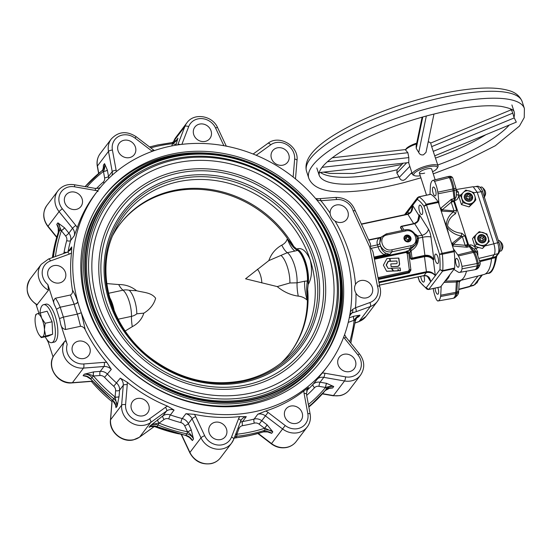 <?xml version="1.0" encoding="UTF-8"?>
<svg xmlns="http://www.w3.org/2000/svg" width="552" height="552" viewBox="0 0 552 552"><rect width="100%" height="100%" fill="white"/><g stroke="black" fill="none" stroke-linecap="round" stroke-linejoin="round"><path stroke-width="0.83" d="M46.092 304.131A19.423 6.679 -102.1 0 1 54.738 314.84A19.423 6.679 -102.1 0 1 57.594 336.023A19.423 6.679 -102.1 0 1 54.227 342.116A19.423 6.679 -102.1 0 0 57.815 330.255A19.423 6.679 -102.1 0 0 46.092 304.131L43.615 304.663A19.423 6.679 -102.1 0 0 40.054 312.729M45.202 336.761A19.423 6.679 -102.1 0 0 51.75 342.647A19.423 6.679 -102.1 0 0 55.338 330.786A19.423 6.679 -102.1 0 0 43.615 304.663M39.254 335.016L41.269 337.603L48.224 336.12L52.626 334.243L52.088 321.781L47.141 311.197L37.012 313.826L35.783 314.557L35.3 316.924A11.868 4.085 -102.1 0 0 35.08 320.995A11.868 4.085 -102.1 0 0 37.819 332.518A11.868 4.085 -102.1 0 0 39.144 334.864A11.868 4.085 -102.1 0 0 42.497 336.879L52.626 334.243M41.269 337.603L42.497 336.879A11.868 4.085 -102.1 0 0 44.436 329.71L45.14 323.272L52.088 321.781M45.678 335.733L44.436 329.71A11.868 4.085 -102.1 0 0 41.69 318.187L40.192 312.68M45.14 323.272L41.69 318.187A11.868 4.085 -102.1 0 0 37.012 313.826A11.868 4.085 -102.1 0 0 35.3 316.924M91.37 381.397A144.589 130.175 37.2 0 0 111.973 401.594M154.332 426.475A144.589 130.175 37.2 0 0 178.717 433.844M103.258 168.629L103.431 165.124L103.396 168.174M96.496 188.494A147.826 133.094 -142.8 0 1 103.183 182.119A5.396 4.858 37.2 0 0 104.597 177.82L103.438 171.41C104.714 169.036 105.087 166.442 104.563 163.627L107.336 170.009L108.523 176.461A8.632 7.769 -142.8 0 1 108.634 178.524M86.899 186.935A155.919 140.38 37.2 0 1 103.424 171.451A3.236 1 169.5 0 0 107.35 170.092M171.72 145.949L172.638 143.623C175.087 142.375 176.861 140.546 177.951 138.138L175.867 145.204M150.737 147.846A155.919 140.38 37.2 0 1 158.534 145.949A155.919 140.38 37.2 0 1 172.603 143.651A3.236 1.366 -159 0 0 176.392 143.837M266.457 431.422L271.681 433.341L266.409 431.526M265.602 428.504L264.546 428.304L267.168 424.867L272.812 431.843L265.602 428.504M235.87 433.706A3.236 1.366 21 0 0 236.842 434.238A155.919 140.38 37.2 0 0 264.546 428.304L259.13 424.171A5.396 4.858 37.2 0 0 254.575 423.08A5.396 4.858 37.2 0 0 254.362 423.129A147.826 133.094 -142.8 0 1 242.576 425.654A5.396 4.858 37.2 0 0 242.362 425.695A5.396 4.858 37.2 0 0 239.057 428.462L236.842 434.238L235.214 435.411M328.578 388.277L332.614 388.001L333.746 386.51A8.632 7.769 37.2 0 0 330.531 386.559A8.632 7.769 37.2 0 0 326.398 389.022A1.621 0.704 -140.3 0 0 325.583 387.449L325.542 387.469A3.236 0.697 99.9 0 1 326.639 383.357L333.746 386.51L330.662 386.186L325.583 387.449A3.236 0.738 100.2 0 1 326.722 383.371M330.006 388.028L325.252 390.526A1.621 0.704 -140.3 0 0 325.259 390.519L326.398 389.022A157.541 141.836 -142.8 0 1 308.74 406.541M325.252 390.526L308.837 407.031A157.541 141.836 37.2 0 0 325.259 390.519A8.632 7.769 -142.8 0 1 332.614 388.001L328.157 388.47M151.193 426.289L149.061 427.296L150.344 426.592L156.844 426.648L185.665 435.452L190.281 437.888L192.386 440.537L188.722 436.687M191.22 429.732L193.524 439.04C192.151 435.983 190.164 433.582 187.556 431.83L187.514 431.802A3.236 0.711 154.9 0 0 191.185 429.656L191.22 429.732A3.236 0.676 155.1 0 1 187.556 431.83L186.955 433.858A157.541 141.836 -142.8 0 1 158.113 425.04L156.982 426.537A157.541 141.836 37.2 0 0 185.817 435.356A8.632 7.769 -142.8 0 1 192.386 440.537L193.524 439.04A8.632 7.769 37.2 0 0 186.955 433.858L185.665 435.452M150.344 426.592L153.242 425.875M157.886 419.479A3.236 1.359 54.2 0 0 159.059 423.101A155.919 140.38 37.2 0 0 187.514 431.802L184.692 425.785A5.396 4.858 37.2 0 0 180.863 422.611A147.826 133.094 -142.8 0 1 168.753 418.906A5.396 4.858 37.2 0 0 165.841 418.706A5.396 4.858 37.2 0 0 164.068 419.479L159.059 423.101L153.159 424.184L150.199 425.799L162.902 415.856A8.632 7.769 -142.8 0 1 165.731 414.614A8.632 7.769 -142.8 0 1 170.389 414.938A144.589 130.175 37.2 0 0 182.236 418.561A8.632 7.769 -142.8 0 1 188.363 423.639L191.185 429.656M87.685 376.761L83.117 375.698L86.14 376.147L90.694 379.107L112.546 400.359L115.72 405.272L115.982 407.666L115.32 404.057M119.053 396.522L117.121 406.168L115.099 397.019A3.236 1.221 -175.3 0 0 119.059 396.439L119.053 396.522A3.236 1.187 -175.1 0 1 115.12 397.067L113.774 398.73A157.541 141.836 -142.8 0 1 91.901 377.458L90.763 378.955A157.541 141.836 37.2 0 0 112.642 400.228A8.632 7.769 -142.8 0 1 115.982 407.666L117.121 406.168A8.632 7.769 37.2 0 0 113.774 398.73L112.546 400.359M93.799 371.875A3.236 0.987 85.5 0 0 93.509 376.022A155.919 140.38 37.2 0 0 115.099 397.019L115.616 390.733A5.396 4.858 37.2 0 0 113.746 386.276A147.826 133.094 -142.8 0 1 104.563 377.34A5.396 4.858 37.2 0 0 99.974 375.519L93.46 376.002C90.652 374.539 87.582 373.939 84.249 374.201L93.723 371.882L100.271 371.372A8.632 7.769 -142.8 0 1 107.605 374.277A144.589 130.175 37.2 0 0 116.596 383.019A8.632 7.769 -142.8 0 1 119.584 390.154L119.059 396.439M99.974 375.519A3.236 0.987 85.5 0 1 100.271 371.372L103.955 366.507L83.469 368.101A18.34 16.512 -142.8 0 1 65.888 359.462A18.34 16.512 -142.8 0 1 64.888 341.026L53.827 355.626A18.34 16.512 37.2 0 0 54.82 374.056A18.34 16.512 37.2 0 0 72.402 382.695L92.467 381.135M64.888 341.026C65.695 340.839 66.461 341.971 67.199 344.407A15.104 13.6 37.2 0 0 83.766 363.954A3.236 0.987 85.5 0 1 83.469 368.101L72.402 382.695A3.236 0.987 85.5 0 1 72.098 382.895L92.584 381.301A3.236 0.987 85.5 0 1 92.584 381.301L92.584 381.301M36.059 304.373L38.881 313.122M47.596 340.425A26.434 9.094 -102.1 0 0 47.865 340.929L53.054 356.999M60.63 324.086A26.434 9.094 -102.1 0 0 59.478 318.587L63.39 317.103A29.677 10.205 77.9 0 1 65.557 329.503C62.921 328.923 61.279 327.122 60.63 324.086L67.199 344.407M47.872 284.577L48.472 290.207A18.34 16.512 -142.8 0 1 41.283 264.311L48.535 259.005A3.236 1.214 70.1 0 1 50.487 260.93A15.104 13.6 37.2 0 0 47.872 284.577L54.434 304.897C53.171 301.985 53.509 299.757 55.455 298.211A29.677 10.205 77.9 0 1 60.196 307.209L63.39 317.103L77.356 314.116A147.826 133.094 -142.8 0 1 74.161 304.221L60.196 307.209L56.463 309.251A26.434 9.094 -102.1 0 0 54.434 304.897M48.472 290.207L36.915 304.883C26.793 297.659 24.564 289 30.215 278.905A18.34 16.512 37.2 0 0 37.405 304.801M58.65 229.128L56.766 224.333L58.691 228.797M63.57 253.561A5.396 4.858 37.2 0 0 64.108 252.085A147.826 133.094 -142.8 0 1 66.709 240.631A5.396 4.858 37.2 0 0 65.64 236.001L61.389 230.736L57.905 222.835L64.57 227.824L68.876 233.158A8.632 7.769 -142.8 0 1 70.58 240.568A144.589 130.175 37.2 0 0 68.041 251.774A8.632 7.769 -142.8 0 1 68.013 251.912M55.421 256.514A155.919 140.38 37.2 0 1 61.389 230.736A3.236 0.373 141.1 0 0 64.618 227.893M65.64 236.001A3.236 0.373 141.1 0 0 68.876 233.158L72.56 228.293A3.236 0.373 -38.9 0 1 75.796 225.444A11.868 10.688 -142.8 0 1 77.245 227.693A144.589 130.175 -142.8 0 1 94.896 194.47L97.028 191.668A144.589 130.175 37.2 0 0 77.866 302.096L75.934 303.703A3.236 1.414 160.4 0 0 77.866 302.096C76.004 296.852 74.189 292.815 72.422 290A144.589 130.175 -142.8 0 1 71.505 252.988A11.868 10.688 -142.8 0 1 69.29 254.113L50.487 260.93M77.245 227.693L74.272 235.697L70.58 240.568A3.236 1.325 -164.5 0 1 66.709 240.631M64.108 252.085A3.236 1.283 -169.9 0 0 68.041 251.774L71.725 246.91L71.505 252.988M79.122 313.564L81.303 312.749L85.298 329.861C84.318 327.702 82.738 326.515 80.551 326.294L77.377 314.116L81.303 312.749A144.589 130.175 37.2 0 0 255.072 411.633A144.589 130.175 37.2 0 0 327.453 366.39A144.589 130.175 37.2 0 0 323.976 209.187A144.589 130.175 37.2 0 0 169.409 146.418A144.589 130.175 37.2 0 0 97.028 191.668M254.362 423.129A3.236 1.152 75.4 0 1 254.127 419.071L257.818 414.2L265.753 411.019A11.868 10.688 -142.8 0 1 268.058 412.427L285.212 425.53A15.104 13.6 37.2 0 0 297.949 428.587A15.104 13.6 37.2 0 0 307.816 413.614L304.09 393.431A11.868 10.688 -142.8 0 1 303.917 390.892A144.589 130.175 -142.8 0 1 265.753 411.019M303.917 390.892L308.575 387.442L306.94 389.602M308.375 404.547A155.919 140.38 37.2 0 0 325.542 387.469L318.987 386.317A5.396 4.858 37.2 0 0 316.979 386.352A5.396 4.858 37.2 0 0 314.564 387.697A3.236 1.401 43.1 0 1 313.012 384.413L322.258 373.069A11.868 10.688 -142.8 0 1 324.873 373.235L345.628 376.864A15.104 13.6 37.2 0 0 351.258 376.781A15.104 13.6 37.2 0 0 357.903 354.895L344.434 338.217A11.868 10.688 -142.8 0 1 343.661 337.162M327.453 366.39L325.328 369.198A144.589 130.175 -142.8 0 1 322.258 373.069M83.766 363.954L104.252 362.353A11.868 10.688 -142.8 0 1 106.86 362.443A144.589 130.175 -142.8 0 1 85.298 329.861M106.86 362.443L111.297 369.412L104.563 377.34M113.746 386.276L120.281 378.154L127.146 382.17A11.868 10.688 -142.8 0 1 127.236 384.709L125.587 404.623A15.104 13.6 37.2 0 0 144.589 421.017A15.104 13.6 37.2 0 0 149.544 418.837L165.421 407.369A11.868 10.688 -142.8 0 1 167.594 406.175A144.589 130.175 -142.8 0 1 127.146 382.17M167.594 406.175L174.08 410.074L170.389 414.938A3.236 0.476 109.3 0 0 168.753 418.906M180.863 422.611A3.236 0.586 104.7 0 1 182.236 418.561L185.92 413.696L194.332 414.345A11.868 10.688 -142.8 0 1 195.718 416.629L204.668 435.694A15.104 13.6 37.2 0 0 222.304 444.774A15.104 13.6 37.2 0 0 231.55 437.018L238.567 418.74A11.868 10.688 -142.8 0 1 239.727 416.587A144.589 130.175 -142.8 0 1 194.332 414.345M239.727 416.587L246.289 416.67L242.597 421.535A144.589 130.175 37.2 0 0 248.407 420.424A144.589 130.175 37.2 0 0 254.127 419.071A8.632 7.769 -142.8 0 1 254.472 418.989A8.632 7.769 -142.8 0 1 261.752 420.734L267.168 424.867M423.867 275.662A4.858 1.67 -102.1 0 0 423.86 275.655A4.858 1.67 -102.1 0 1 423.605 282.1A4.858 1.67 -102.1 0 1 421.314 279.036A4.858 1.67 -102.1 0 1 420.734 276.324M430.512 194.38A1.621 0.559 77.9 0 1 430.657 194.283A1.621 0.559 77.9 0 1 430.836 194.318A48.555 16.698 77.9 0 1 438.067 201.694A1.621 0.559 77.9 0 1 438.405 202.432L454.013 250.76A1.621 0.559 77.9 0 1 454.213 251.691A48.555 16.698 77.9 0 1 454.641 268.03A1.621 0.559 77.9 0 1 454.489 268.596L440.627 286.874A1.621 0.559 77.9 0 1 440.489 286.971A1.621 0.559 77.9 0 1 440.317 286.943M422.087 208.159A4.858 1.67 -102.1 0 0 419.796 205.096A4.858 1.67 -102.1 0 0 419.534 211.526A4.858 1.67 -102.1 0 0 421.832 214.59A4.858 1.67 -102.1 0 0 422.087 208.159M437.908 257.142A4.858 1.67 -102.1 0 0 435.618 254.079A4.858 1.67 -102.1 0 0 435.356 260.51A4.858 1.67 -102.1 0 0 437.646 263.573A4.858 1.67 -102.1 0 0 437.908 257.142M454.013 250.76L442.124 253.306L439.53 254.32L442.324 254.23A48.555 16.698 77.9 0 1 442.752 270.577A1.621 0.559 77.9 0 1 442.594 271.142L428.738 289.42A1.621 0.559 77.9 0 1 428.6 289.517L440.489 286.971M438.067 201.694L426.172 204.24L424.019 206.303A46.396 15.96 -102.1 0 0 417.236 199.382L412.648 205.441C412.965 210.167 411.378 213.134 407.88 214.335A1.076 0.373 -102.1 0 0 407.569 214.1A1.076 0.373 -102.1 0 0 407.473 214.162M430.657 194.283L418.768 196.829L417.533 197.609L418.623 196.926A1.621 0.559 77.9 0 1 418.768 196.829A1.621 0.559 77.9 0 1 418.947 196.864A48.555 16.698 77.9 0 1 426.172 204.24A1.621 0.559 77.9 0 1 426.517 204.978L424.019 206.303L439.53 254.32A46.396 15.96 -102.1 0 1 439.93 269.645L442.594 271.142L454.489 268.596M378.851 281.913L426.42 271.729L424.467 256.659L424.833 256.183A1.076 0.373 -102.1 0 0 424.916 255.362C428.635 254.879 431.609 256.204 433.837 259.337C431.574 256.728 428.573 255.673 424.833 256.183L411.951 258.943L411.592 259.419L424.467 256.659C428.242 256.19 431.188 257.308 433.313 260.026L435.342 275.703C433.078 273.088 430.077 272.039 426.33 272.55A1.076 0.373 -102.1 0 0 426.42 271.729C430.132 271.246 433.106 272.571 435.342 275.703L439.93 269.645L442.752 270.577L454.641 268.03M418.092 276.89L419.382 280.892A46.396 15.96 -102.1 0 0 426.165 287.806L427.089 289.269L428.6 289.517M423.832 275.62A1.076 0.373 -102.1 0 0 423.943 275.641A1.076 0.373 -102.1 0 0 424.039 275.572C427.634 275.207 429.877 277.263 430.753 281.755L426.165 287.806L428.738 289.42L440.627 286.874M417.954 276.925L419.403 281.299M430.836 194.318L418.947 196.864L417.236 199.382L417.533 197.609L404.547 214.742M407.673 214.114L410.957 211.823L412.648 205.441L418.933 215.494L419.458 214.804C419.775 219.53 418.188 222.497 414.69 223.698L401.808 226.458L404.085 230.094M416.587 236.166A2.16 1.352 139.1 0 0 417.788 236.187L418.43 238.167L422.577 237.277A6.472 1.421 172.6 0 1 430.96 237.036L433.837 259.337L433.313 260.026M416.539 236.049A2.16 1.311 136.5 0 0 417.609 235.994L421.942 235.304A6.472 4.409 148 0 0 428.4 229.114A8.632 2.967 77.9 0 1 430.96 237.036M417.181 238.395A2.16 0.366 -179.9 0 1 418.43 238.167L418.423 238.505C418.154 244.005 415.704 248.062 411.074 250.663L409.936 252.74L407.473 251.008L406.458 251.222L408.749 253.209L410.923 270.031L409.253 272.867L378.375 279.478M417.215 238.643L418.423 238.505M414.483 223.477L417.767 221.186L419.458 214.804L428.4 229.114M417.56 221.435L418.933 215.494M417.16 238.85L415.58 244.757L410.722 247.786A1.621 0.559 -102.1 0 0 410.667 245.743C420.417 244.136 415.297 228.383 405.872 230.902L387.049 234.931C377.299 236.539 382.426 252.285 391.844 249.773L410.667 245.743M408.563 241.852A3.671 3.305 37.2 0 0 410.405 240.707A3.671 3.305 37.2 0 0 410.315 236.718A3.671 3.305 37.2 0 0 406.389 235.124A3.671 3.305 37.2 0 0 404.554 236.277A3.671 3.305 37.2 0 0 404.644 240.265A3.671 3.305 37.2 0 0 408.563 241.852M404.368 236.553A3.671 3.305 -142.8 0 1 405.989 235.656A3.671 3.305 -142.8 0 1 409.204 236.497A3.671 3.305 -142.8 0 1 410.184 240.962M404.036 237.367A3.491 3.139 -142.8 0 1 409.149 236.553A3.491 3.139 -142.8 0 1 409.494 241.5M409.336 238.264L409.046 240.548L406.831 241.238A2.491 2.242 37.2 0 0 408.57 237.243A2.491 2.242 37.2 0 0 404.913 239.651A2.491 2.242 37.2 0 0 406.831 241.238L404.913 239.651L405.202 237.374L407.417 236.677L409.336 238.264L407.921 240.134L405.996 238.547L404.933 238.933M407.417 236.677L405.996 238.547M407.762 241.031L407.921 240.134M407.473 251.008L410.895 249.138L415.58 244.757C417.222 242.59 417.657 239.996 416.87 236.967C413.579 231.102 409.66 228.735 405.113 229.88A1.621 0.559 77.9 0 1 405.872 230.902M410.895 249.138A2.16 0.628 -114.3 0 0 411.074 250.663L412.033 258.122L424.916 255.362L422.577 237.277A2.16 0.745 -102.1 0 0 422.335 236.194A2.16 0.745 -102.1 0 0 421.942 235.304L414.69 223.698A1.076 0.373 -102.1 0 0 414.379 223.463A1.076 0.373 -102.1 0 0 414.283 223.525M391.844 249.773A1.621 0.559 77.9 0 1 391.899 251.815L410.722 247.786L409.039 250.008A2.16 0.876 -115 0 1 410.398 251.45M435.342 275.703L430.753 281.755L429.511 278.325L426.731 275.772M402.567 230.419L400.731 227.486A1.076 0.973 -142.8 0 1 401.401 226.285A1.076 0.373 -102.1 0 1 401.497 226.216A1.076 0.373 -102.1 0 1 401.808 226.458A1.076 0.738 148 0 0 400.731 227.486L401.042 226.762M400.531 227.748L402.249 230.488M387.049 234.931A1.621 0.559 -102.1 0 0 386.283 233.91L381.287 237.036L380.176 238.498L379.741 243.225L381.287 237.036L386.145 234.007M377.485 244.902A2.16 1.539 -20 0 0 379.741 243.225L380.77 246.42C381.494 249.476 383.157 251.74 385.772 253.202L389.919 254.424L384.509 254.782C381.301 253.147 379.176 250.511 378.127 246.854L377.485 244.874C376.54 242.328 377.071 240.023 379.079 237.96L381.108 237.27M374.152 257.798L389.919 254.424L391.899 251.815C387.104 252.485 383.385 250.663 380.749 246.358A2.16 0.545 -16.4 0 0 378.106 246.82M380.528 238.036A2.16 1.435 46.9 0 1 379.079 237.96L368.757 240.168M385.772 253.202A2.16 0.876 -65.6 0 0 384.509 254.782L374.001 257.032M411.592 259.419L410.446 258.426L412.033 258.122A1.076 0.373 -102.1 0 1 411.951 258.943A1.076 0.973 -142.8 0 1 410.64 258.163L409.936 252.74M409.674 252.471L410.446 258.426M379.721 243.184A2.16 1.566 -20.3 0 1 377.485 244.874L370.627 246.344L369.909 247.475L371.268 248.324L372.966 251.733L379.714 286.357C381.384 291.891 380.604 296.907 377.382 301.413A18.34 16.512 -142.8 0 1 370.371 306.532L359.021 321.505A3.236 1.214 70.1 0 1 358.786 321.685L366.031 316.386A18.34 16.512 37.2 0 1 359.021 321.505L355.102 322.92M380.77 246.42A2.16 0.586 -16.2 0 0 378.127 246.854L371.268 248.324M374.215 258.122L374.753 258.012L374.228 258.212M374.284 258.481L406.127 251.657L408.59 253.423L407.19 253.465L406.044 252.471L374.428 259.24M378.017 277.621L408.452 271.108L409.287 269.686L410.681 269.645L408.77 272.095L378.21 278.636M350.32 311.783L352.652 309.403L355.481 307.768L369.881 302.551A15.104 13.6 37.2 0 0 377.43 286.067L369.909 247.475L353.142 210.857A15.104 13.6 37.2 0 0 336.603 199.527A3.236 0.987 -94.5 0 0 335.506 197.423C345.09 197.395 351.7 201.859 355.315 210.823L370.502 243.97L370.627 246.344M353.142 210.857C354.888 210.429 355.578 210.54 355.205 211.168M377.43 286.067C379.286 285.86 380.011 286.074 379.61 286.729M336.603 199.527L320.919 200.749A3.236 0.987 -94.5 0 0 319.815 198.644L335.506 197.423M355.978 293.257C354.232 290.159 354.08 287.199 355.516 284.383A9.439 8.501 37.2 0 1 356.095 283.507A9.439 8.501 37.2 0 1 360.822 280.554A9.439 8.501 37.2 0 1 370.916 284.653A9.439 8.501 37.2 0 1 371.144 294.913A9.439 8.501 37.2 0 1 366.418 297.866A9.439 8.501 37.2 0 1 355.978 293.257A151.062 136.006 -142.8 0 1 355.481 307.768A3.236 1.214 70.1 0 1 355.978 311.749L350.03 313.605M335.078 221.097A9.439 8.501 37.2 0 0 342.012 222.311A9.439 8.501 37.2 0 0 346.739 219.358A9.439 8.501 37.2 0 0 346.511 209.091A9.439 8.501 37.2 0 0 336.416 204.992A9.439 8.501 37.2 0 0 331.69 207.945A9.439 8.501 37.2 0 0 330.117 213.182C330.441 216.494 332.097 219.13 335.078 221.097A151.062 136.006 -142.8 0 1 355.516 284.383M352.652 309.403A3.236 2.263 77.6 0 1 351.838 312.991L349.623 315.916M330.117 213.182A151.062 136.006 -142.8 0 0 320.919 200.749L317.345 200.093A3.236 2.056 -84.9 0 0 315.827 198.665L319.815 198.644M317.345 200.093L316.758 199.9M353.749 316.22L359.994 315.178C357.448 316.172 355.516 317.842 354.198 320.195L354.17 320.229A3.236 1.214 70.1 0 1 353.68 316.248L353.749 316.22A3.236 1.256 70.3 0 0 354.198 320.195A1.621 0.621 -173.1 0 1 355.357 320.94A1.621 0.621 -173.1 0 1 355.302 321.071M357.013 317.655L358.855 316.675L356.716 317.897M357.613 317.29L356.178 318.38A8.632 7.769 -142.8 0 1 358.855 316.675L359.994 315.178A8.632 7.769 37.2 0 0 356.695 317.586A8.632 7.769 37.2 0 0 355.336 320.809M277.318 147.839A9.439 8.501 37.2 0 0 272.591 150.799A9.439 8.501 37.2 0 0 272.819 161.06A9.439 8.501 37.2 0 0 282.907 165.158A9.439 8.501 37.2 0 0 287.633 162.205A9.439 8.501 37.2 0 0 287.406 151.938A9.439 8.501 37.2 0 0 277.318 147.839M199.603 124.09A9.439 8.501 37.2 0 0 194.877 127.043A9.439 8.501 37.2 0 0 195.104 137.303A9.439 8.501 37.2 0 0 205.192 141.402A9.439 8.501 37.2 0 0 209.919 138.448A9.439 8.501 37.2 0 0 209.691 128.188A9.439 8.501 37.2 0 0 199.603 124.09M123.952 140.277A9.439 8.501 37.2 0 0 119.225 143.23A9.439 8.501 37.2 0 0 119.453 153.497A9.439 8.501 37.2 0 0 129.547 157.596A9.439 8.501 37.2 0 0 134.274 154.643A9.439 8.501 37.2 0 0 134.046 144.376A9.439 8.501 37.2 0 0 123.952 140.277M70.642 192.082A9.439 8.501 37.2 0 0 65.916 195.035A9.439 8.501 37.2 0 0 66.143 205.303A9.439 8.501 37.2 0 0 76.238 209.401A9.439 8.501 37.2 0 0 80.965 206.441A9.439 8.501 37.2 0 0 80.737 196.181A9.439 8.501 37.2 0 0 70.642 192.082M53.951 265.609A9.439 8.501 37.2 0 0 49.225 268.569A9.439 8.501 37.2 0 0 49.452 278.829A9.439 8.501 37.2 0 0 59.547 282.928A9.439 8.501 37.2 0 0 64.273 279.974A9.439 8.501 37.2 0 0 64.046 269.707A9.439 8.501 37.2 0 0 53.951 265.609M78.356 341.17A9.439 8.501 37.2 0 0 73.63 344.124A9.439 8.501 37.2 0 0 73.858 354.391A9.439 8.501 37.2 0 0 83.952 358.489A9.439 8.501 37.2 0 0 88.679 355.529A9.439 8.501 37.2 0 0 88.451 345.269A9.439 8.501 37.2 0 0 78.356 341.17M137.317 398.509A9.439 8.501 37.2 0 0 132.59 401.463A9.439 8.501 37.2 0 0 132.818 411.73A9.439 8.501 37.2 0 0 142.913 415.828A9.439 8.501 37.2 0 0 147.639 412.868A9.439 8.501 37.2 0 0 147.412 402.608A9.439 8.501 37.2 0 0 137.317 398.509M215.032 422.266A9.439 8.501 37.2 0 0 210.305 425.219A9.439 8.501 37.2 0 0 210.533 435.48A9.439 8.501 37.2 0 0 220.627 439.578A9.439 8.501 37.2 0 0 225.354 436.625A9.439 8.501 37.2 0 0 225.126 426.365A9.439 8.501 37.2 0 0 215.032 422.266M290.676 406.072A9.439 8.501 37.2 0 0 285.95 409.025A9.439 8.501 37.2 0 0 286.177 419.292A9.439 8.501 37.2 0 0 296.272 423.391A9.439 8.501 37.2 0 0 300.999 420.431A9.439 8.501 37.2 0 0 300.771 410.171A9.439 8.501 37.2 0 0 290.676 406.072M343.993 354.267A9.439 8.501 37.2 0 0 339.266 357.22A9.439 8.501 37.2 0 0 339.494 367.487A9.439 8.501 37.2 0 0 349.582 371.586A9.439 8.501 37.2 0 0 354.308 368.632A9.439 8.501 37.2 0 0 354.08 358.365A9.439 8.501 37.2 0 0 343.993 354.267M65.557 329.503L80.551 326.294M75.934 303.703L74.182 304.214L70.442 295.003L55.455 298.211M70.442 295.003C72.209 293.947 72.864 292.284 72.422 290M77.929 302.33A144.589 130.175 37.2 0 0 81.22 312.522M252.595 403.961A136.227 122.647 -142.8 0 1 106.971 344.827A136.227 122.647 -142.8 0 1 103.693 196.719A136.227 122.647 -142.8 0 1 171.886 154.091A136.227 122.647 -142.8 0 1 317.51 213.224A136.227 122.647 -142.8 0 1 320.795 361.339A136.227 122.647 -142.8 0 1 252.595 403.961M103.093 197.519A136.227 122.647 -142.8 0 1 170.685 155.678A136.227 122.647 -142.8 0 1 208.166 153.242M334.457 249.007A136.227 122.647 -142.8 0 1 320.188 362.126M319.284 359.311L317.655 361.457A133.798 120.46 -142.8 0 1 250.67 403.326A133.798 120.46 -142.8 0 1 107.64 345.241A133.798 120.46 -142.8 0 1 104.418 199.776L106.053 197.623A133.798 120.46 37.2 0 0 109.275 343.096A133.798 120.46 37.2 0 0 252.298 401.173A133.798 120.46 37.2 0 0 319.284 359.311A133.798 120.46 37.2 0 0 316.061 213.838A133.798 120.46 37.2 0 0 173.031 155.754A133.798 120.46 37.2 0 0 106.053 197.623M252.264 399.814A132.721 119.494 37.2 0 0 334.816 252.009A132.721 119.494 37.2 0 0 173.638 156.368A132.721 119.494 37.2 0 0 91.087 304.18A132.721 119.494 37.2 0 0 252.264 399.814M252.105 399.317A132.183 119.004 37.2 0 0 334.319 252.112A132.183 119.004 37.2 0 0 173.797 156.865A132.183 119.004 37.2 0 0 91.584 304.069A132.183 119.004 37.2 0 0 252.105 399.317M173.852 158.914A130.562 117.548 37.2 0 0 92.639 304.318A130.562 117.548 37.2 0 0 251.201 398.392A130.562 117.548 37.2 0 0 332.407 252.988A130.562 117.548 37.2 0 0 173.852 158.914M251.146 396.35A128.947 116.092 37.2 0 0 331.352 252.747A128.947 116.092 37.2 0 0 174.756 159.832A128.947 116.092 37.2 0 0 94.551 303.434A128.947 116.092 37.2 0 0 251.146 396.35M247.082 386.89A117.617 105.894 37.2 0 0 320.236 255.907A117.617 105.894 37.2 0 0 177.399 171.161A117.617 105.894 37.2 0 0 104.245 302.144A117.617 105.894 37.2 0 0 247.082 386.89M281.196 362.919A106.681 96.048 37.2 0 0 290.159 352.838A106.681 96.048 37.2 0 0 307.65 289.345L308.161 284.508C311.783 278.38 312.466 270.176 310.224 259.902C306.243 250.829 301.737 247.199 296.7 249.021L293.809 246.502L287.323 238.712C286.557 241.507 284.708 243.646 281.789 245.129C275.551 248.662 271.232 253.816 268.838 260.599L245.557 278.808L277.235 286.591L289.903 282.983L297.073 282.831A20.5 7.052 -102.1 0 0 294.375 264.898A20.5 7.052 -102.1 0 0 287.33 252.678L268.838 260.599M289.807 353.301A106.681 96.048 -142.8 0 0 307.374 300.488L307.65 289.345M118.156 319.215L131.48 316.365A14.269 12.848 37.2 0 0 136.806 313.798L143.858 313.143C149.978 309.417 153.904 304.456 155.636 298.259C151.338 292.415 143.692 292.588 136.62 290.745L129.216 290.29A14.269 12.848 37.2 0 0 123.02 290.186L108.91 293.209A23.736 8.163 -102.1 0 1 108.44 292.815M143.858 313.143C141.898 319.132 138.041 323.638 132.287 326.66L125.214 331M307.374 300.488L307.16 300.143C304.738 297.832 301.772 296.493 298.259 296.127C290.545 295.03 283.542 291.849 277.235 286.591M136.806 313.798A17.236 5.927 -102.1 0 0 134.515 300.06A17.236 5.927 -102.1 0 0 129.216 290.29M308.161 284.508L308.099 280.906A20.424 7.024 -102.1 0 0 305.435 262.552A20.424 7.024 -102.1 0 0 298.19 250.228L294.865 251.07A23.736 8.163 77.9 0 1 287.323 238.712M298.19 250.228L296.7 249.021M119.791 224.381A106.681 96.048 -142.8 0 1 287.302 238.347M106.798 283.583L118.687 284.556C125.352 284.459 131.335 286.522 136.62 290.745M307.16 300.143A23.736 8.163 77.9 0 1 304.6 281.223L308.099 280.906M307.429 298.349A23.736 9.943 84.9 0 1 307.443 280.692A20.5 7.052 -102.1 0 0 304.745 262.676A20.5 7.052 -102.1 0 0 297.666 250.435A23.736 10.978 74.9 0 1 288.606 240.079M293.809 246.502A106.681 96.048 37.2 0 0 120.136 223.926A106.681 96.048 37.2 0 0 112.85 235.269M398.854 258.094L390.043 258.474L390.416 261.282L396.909 261.006L397.143 262.786A0.814 0.745 -67.2 0 1 396.37 263.683L390.775 263.925L391.147 266.754L397.371 266.485A2.387 2.18 112.8 0 0 399.579 263.656L398.854 258.094M400.517 270.756L400.152 267.927L391.706 268.258L393.659 271.025L398.178 270.846L398.006 269.459L399.317 270.804L400.517 270.756L399.965 267.934M383.385 265.153L386.655 271.308L393.39 271.039L391.43 268.279L388.125 268.424L386.352 265.077L388.346 261.372L390.167 261.296L389.802 258.488L386.904 258.612L383.385 265.153M391.133 266.657L397.164 266.402A2.387 2.18 112.8 0 0 399.379 263.573L398.661 258.101M388.125 268.424L386.145 264.994L388.139 261.289L389.967 261.206L389.608 258.495M386.607 271.211L393.19 270.956L391.292 268.286M399.234 270.715L400.317 270.673M393.59 270.935L397.978 270.763L398.006 269.459M390.402 261.193L396.909 261.006M488.168 208.96L486.981 205.282M484.559 240.872A3.45 3.112 37.2 0 0 479.619 236.063A3.45 3.112 37.2 0 0 484.559 240.872M478.867 235.635A4.319 3.885 -142.8 0 1 484.532 235.732A4.319 3.885 -142.8 0 1 485.394 241.252A4.319 3.885 -142.8 0 1 485.042 241.645A4.319 3.885 -142.8 0 1 479.377 241.555A4.319 3.885 -142.8 0 1 478.515 236.035A4.319 3.885 -142.8 0 1 478.867 235.635M471.836 196.229A3.45 3.112 37.2 0 0 465.495 197.582A3.45 3.112 37.2 0 0 471.836 196.229M464.57 197.927A4.319 3.885 -142.8 0 1 465.094 194.47A4.319 3.885 -142.8 0 1 469.124 193.152A4.319 3.885 -142.8 0 1 472.491 196.229A4.319 3.885 -142.8 0 1 471.974 199.686A4.319 3.885 -142.8 0 1 467.937 201.004A4.319 3.885 -142.8 0 1 464.57 197.927M485.318 241.348A4.319 3.885 -142.8 0 1 485.242 241.452A4.319 3.885 -142.8 0 1 484.891 241.845A4.319 3.885 -142.8 0 1 479.226 241.755A4.319 3.885 -142.8 0 1 478.363 236.235A4.319 3.885 -142.8 0 1 478.439 236.139M471.891 199.783A4.319 3.885 -142.8 0 1 471.815 199.886A4.319 3.885 -142.8 0 1 467.786 201.211A4.319 3.885 -142.8 0 1 464.418 198.127A4.319 3.885 -142.8 0 1 464.943 194.67A4.319 3.885 -142.8 0 1 465.019 194.573M476.052 283.286L476.542 283.183A5.396 1.856 -102.1 0 0 476.887 282.99A5.396 1.856 -102.1 0 0 477.004 282.859A5.396 1.856 -102.1 0 0 477.487 281.396M499.815 251.243L500.94 251.001A5.396 1.856 -102.1 0 0 501.292 250.808A5.396 1.856 -102.1 0 0 501.409 250.67A5.396 1.856 -102.1 0 0 501.582 245.129A5.396 1.856 -102.1 0 0 499.084 240.486A5.396 1.856 -102.1 0 0 498.684 240.451L498.366 240.52M499.974 250.449A5.396 1.856 -102.1 0 0 499.546 244.377M475.852 199.831L474.817 195.905A7.01 6.313 37.2 0 0 469.8 191.02A7.01 6.313 37.2 0 0 463.363 192.4A7.01 6.313 37.2 0 0 461.941 198.658A7.01 6.313 37.2 0 0 466.957 203.543A7.01 6.313 37.2 0 0 470.456 203.716A7.01 6.313 37.2 0 0 473.395 202.163L470.614 204.923L462.976 202.591L460.575 195.16L465.812 190.067L473.457 192.406L474.817 195.905A7.01 6.313 -142.8 0 1 473.395 202.163L475.852 199.831L474.341 201.832L469.096 206.924L470.614 204.923M483.883 245.274A7.01 6.313 37.2 0 0 486.823 243.722L484.035 246.489L476.397 244.15L473.995 236.725L479.239 231.633L486.878 233.965L489.279 241.397L486.823 243.722A7.01 6.313 -142.8 0 0 488.244 237.463A7.01 6.313 37.2 0 0 483.221 232.585A7.01 6.313 37.2 0 0 476.783 233.958A7.01 6.313 37.2 0 0 475.362 240.223A7.01 6.313 37.2 0 0 480.385 245.102A7.01 6.313 37.2 0 0 483.883 245.274M447.962 176.543A15.746 5.416 -102.1 0 1 448.327 176.516L449.418 176.323A3.236 3.029 -89.2 0 1 449.949 176.281L447.962 176.543A15.746 5.416 -102.1 0 0 447.824 176.578L433.085 180.311A15.18 5.223 77.9 0 1 433.451 180.256L448.327 176.516L449.362 177.578L434.541 181.36A15.18 5.223 77.9 0 1 437.833 192.165A9.784 3.367 77.9 0 1 438.046 193.814L439.082 204.523M453.889 269.39L458.229 272.115A9.784 3.367 -102.1 0 0 458.871 272.391A15.18 5.223 -102.1 0 0 459.595 272.405L474.568 269.776A15.746 5.416 -102.1 0 0 474.706 269.749A15.746 5.416 -102.1 0 0 476.01 268.803A15.746 5.416 -102.1 0 0 477.183 265.871L462.065 268.845L462.003 266.395L477.121 263.525L477.183 265.871L478.26 265.622A3.236 1.214 76.8 0 0 478.198 263.269A15.704 5.403 -102.1 0 0 474.451 252.167A10.309 3.547 -102.1 0 0 473.754 251.05L470.47 246.433A3.236 1.208 79.2 0 1 469.766 244.936C471.732 244.653 473.719 245.737 475.734 248.186L477.604 251.491L477.887 255.093M452.909 298.349A15.746 5.416 -102.1 0 0 453.04 298.315A15.746 5.416 -102.1 0 0 454.344 297.376A15.746 5.416 -102.1 0 0 455.655 293.719A10.35 3.56 -102.1 0 0 455.8 292.346L440.717 295.216A9.784 3.367 -102.1 0 1 440.579 296.507A15.18 5.223 -102.1 0 1 439.316 300.04A15.18 5.223 -102.1 0 1 437.929 300.978L452.909 298.349M459.595 272.405A15.18 5.223 -102.1 0 0 460.982 271.467A15.18 5.223 -102.1 0 0 462.065 268.845M449.832 274.737A41.379 14.228 77.9 0 1 447.831 278.574A41.379 14.228 77.9 0 1 445.285 280.733M444.967 281.147L458.719 280.761A44.181 15.194 -102.1 0 0 459.871 280.602A44.181 15.194 -102.1 0 0 463.521 277.966A44.181 15.194 -102.1 0 0 466.481 271.191M433.085 193.014A4.519 1.552 77.9 0 1 433.334 187.024A4.519 1.552 77.9 0 1 435.466 189.881A4.519 1.552 77.9 0 1 435.224 195.863A4.519 1.552 77.9 0 1 433.085 193.014M456.145 264.387A4.519 1.552 77.9 0 1 456.387 258.398A4.519 1.552 77.9 0 1 458.519 261.255A4.519 1.552 77.9 0 1 458.277 267.237A4.519 1.552 77.9 0 1 456.145 264.387M437.805 287.551A4.519 1.552 77.9 0 1 438.053 288.241A4.519 1.552 77.9 0 1 437.812 294.23A4.519 1.552 77.9 0 1 435.68 291.38A4.519 1.552 77.9 0 1 435.086 288.13M459.871 280.602L483.945 274.503A43.256 14.876 -102.1 0 0 487.519 271.922A43.256 14.876 -102.1 0 0 491.528 258.757L479.929 261.641M484.304 196.988A5.396 1.856 -102.1 0 0 484.249 191.385A5.396 1.856 -102.1 0 0 481.82 187.045A5.396 1.856 -102.1 0 0 481.42 187.011L480.123 187.287M482.089 190.357A5.396 1.856 -102.1 0 0 480.426 187.604M433.451 180.256L434.541 181.36M429.953 194.428L430.429 186.038A9.784 3.367 77.9 0 1 430.56 184.747A15.18 5.223 77.9 0 1 433.085 180.311M440.33 208.38L440.834 208.187A3.236 0.828 -111.4 0 0 442.117 211.112L441.31 211.423M451.584 243.232L452.454 243.121L461.327 236.028C455.062 234.869 450.142 231.75 446.575 226.672A41.379 14.228 77.9 0 1 448.769 234.524M459.188 281.41L457.463 281.692A3.236 1.159 75.6 0 1 457.615 280.795M459.409 280.699A3.236 3.119 176.4 0 0 459.236 281.437A3.236 3.133 13.6 0 1 459.312 280.954L459.312 280.954A3.236 3.133 13.6 0 1 459.388 280.699L459.312 280.954M459.298 281.265A3.236 2.912 -142.8 0 1 460.706 280.416L459.188 282.417M453.337 248.662L457.774 254.893A9.784 3.367 -102.1 0 1 458.436 255.949A15.18 5.223 -102.1 0 1 462.003 266.395M480.123 263.953C480.371 263.421 479.136 268.934 475.789 269.473A15.704 5.403 -102.1 0 0 477.087 268.534A15.704 5.403 -102.1 0 0 478.26 265.622A3.236 2.408 -168 0 0 480.123 263.953A3.236 3.236 0 0 0 480.143 262.683L477.121 263.525A15.746 5.416 -102.1 0 0 473.361 252.374A10.35 3.56 -102.1 0 0 472.664 251.25L473.754 251.05A3.236 2.381 144.5 0 1 476.141 251.815L474.168 249.062L470.47 246.433L469.379 246.64L472.664 251.25L457.774 254.893M474.168 249.062L478.605 247.489L474.886 246.151L476.397 244.15M476.19 251.884A3.236 0.421 170.7 0 1 477.604 251.491M456.097 189.647L458.408 192.061L458.636 195.249C458.353 198.161 457.263 199.872 455.372 200.369L453.482 200.776A8.632 1.711 150.9 0 0 451.267 201.873L451.412 199.231L453.785 201.487A8.632 2.305 162.1 0 0 451.219 202.184L451.267 201.873M456.283 191.613A3.236 1.994 151.3 0 0 458.408 192.061M456.09 189.55L473.147 186.721L477.176 192.179L473.616 192.765M469.096 206.924L461.458 204.585L462.976 202.591M461.458 204.585L459.057 197.161L460.575 195.16M478.605 247.489L482.524 248.483L489.279 241.397M482.524 248.483L484.035 246.489M474.886 246.151L472.484 238.726L473.995 236.725M489.721 213.762L489.175 212.071M453.785 201.487L456.594 210.174A8.632 2.305 162.1 0 0 454.027 210.878L451.219 202.184L442.193 209.829A3.236 0.386 -130.3 0 1 440.834 208.187L451.412 199.231L454.972 198.465L454.206 190.523L453.13 190.771L454.289 200.604L468.676 245.143L469.766 244.936M438.046 193.814L453.13 190.771A10.35 3.56 -102.1 0 0 452.902 189.025A15.746 5.416 -102.1 0 0 449.362 177.578L450.46 177.385A3.236 1.849 -26.9 0 1 452.792 178.054A3.236 3.236 0 0 0 449.949 176.281M457.463 281.692L456.38 281.968L455.8 292.346L456.877 292.091L457.463 281.692M456.38 281.968L457.166 280.595M485.249 245.888L493.854 243.818C495.254 248.779 495.344 252.416 494.143 254.72L491.528 258.757M433.223 288.53A9.784 3.367 -102.1 0 0 433.306 289.096A15.18 5.223 -102.1 0 0 436.604 299.895L437.688 300.999A15.18 5.223 -102.1 0 0 437.929 300.978M441.227 286.081L440.717 295.216M446.575 226.672L446.326 225.885A41.379 14.228 -102.1 0 0 443.649 218.668M464.901 235.897L467.875 245.336L466.909 247.227L453.061 246.047A3.236 0.607 82.8 0 1 452.454 243.121L453.323 244.281L465.143 245.295L462.334 236.601L461.327 236.028A8.632 1.483 101.3 0 0 461.776 233.248L464.901 235.897A8.632 2.305 162.1 0 0 462.334 236.601L453.323 244.281L453.061 246.047L452.516 246.116M446.326 225.885C446.34 220.069 448.741 215.377 453.509 211.823L442.117 211.112L442.193 209.829L454.027 210.878L453.509 211.823A8.632 3.409 -128.6 0 1 455.483 213.783C450.618 216.688 447.976 220.772 447.555 226.037C451.129 230.377 455.869 232.785 461.776 233.248M465.364 245.509L466.909 247.227L469.379 246.64L468.676 245.143L467.875 245.336A8.632 2.801 173.7 0 0 465.364 245.509L465.143 245.295A8.632 2.305 162.1 0 1 467.71 244.591M449.059 176.35A15.704 5.403 -102.1 0 1 449.418 176.323A3.236 1.166 80 0 1 450.46 177.385A15.704 5.403 -102.1 0 1 453.979 188.784L437.833 192.165M493.854 243.818L477.176 192.179M456.076 189.453L455.897 188.053A3.236 0.448 -9.1 0 1 453.979 188.784A10.309 3.547 -102.1 0 1 454.206 190.523A3.236 0.966 -5.5 0 0 456.076 189.453L456.442 194.18C456.407 196.76 455.917 198.189 454.972 198.465A3.236 1.221 -102.1 0 0 455.372 200.369M458.788 289.565L469.552 286.736L477.997 276.014M456.442 194.18A3.236 1.256 -175.6 0 0 458.636 195.249L460.851 194.884M470.276 195.339L471.015 197.623L469.4 199.189L467.047 198.472L466.309 196.188L467.923 194.621L470.276 195.339L469.138 196.836L469.78 198.823M484.435 239.188L482.827 240.755L480.475 240.037L479.736 237.753L481.351 236.18L483.697 236.905L484.435 239.188M466.406 196.484L467.923 194.621M466.792 196.119L469.138 196.836M479.833 238.05L481.351 236.18M480.212 237.677L482.565 238.402L483.697 236.905M482.565 238.402L483.207 240.382M494.44 228.369L493.923 226.775M495.979 233.13L495.413 231.378M493.516 225.499L491.542 219.406M491.466 258.626L495.441 257.639A2.16 1.373 5.6 0 0 496.676 256.542C494.523 268.21 491.597 273.806 487.906 273.323A42.932 14.766 -102.1 0 0 495.441 257.639L495.737 256.645A2.16 1.946 37.2 0 0 496.752 255.99L499.001 253.016A2.16 1.946 -142.8 0 1 497.994 253.672C499.236 251.36 499.139 247.724 497.704 242.77L481.22 191.723L477.211 186.265L476.39 186.804M475.286 284.294L474.278 284.956A2.16 1.946 37.2 0 0 475.286 284.294L482.413 274.889M434.776 155.802L516.313 122.13L513.96 117.341A102.506 27.345 -17.9 0 0 514.133 111.856L514.133 111.856C514.091 109.855 509.737 108.033 501.071 106.384C484.697 104.438 461.858 107.116 432.54 114.409C381.025 127.105 326.957 154.712 319.746 171.106L319.028 172.624L408.756 162.55L408.825 157.596L407.88 152.718L405.216 149.599L332.373 157.775M322.195 167.325L408.825 157.596M513.96 117.341L512.787 113.132L511.697 110.503L511.021 110.034M512.787 113.132L431.678 146.632L430.698 143.175A13.489 3.595 162.1 0 0 429.891 142.388A13.489 3.595 162.1 0 0 428.159 141.995M432.561 171.769A12.406 3.312 162.1 0 0 437.163 168.277A12.406 3.312 162.1 0 0 427.213 167.139A12.406 3.312 162.1 0 0 414.469 175.612A12.406 3.312 162.1 0 0 420.244 175.75M414.469 175.612L413.186 175.012A13.489 3.595 -17.9 0 1 412.378 174.232A13.489 3.595 -17.9 0 1 427.041 165.814A13.489 3.595 -17.9 0 1 438.053 165.938A13.489 3.595 -17.9 0 1 437.853 167.049L437.163 168.277M405.616 149.668L405.913 149.13A12.406 3.312 -17.9 0 1 416.719 143.12M416.546 143.969A13.489 3.595 162.1 0 0 405.699 149.702M424.661 173.121A6.472 1.725 -17.9 0 1 419.375 173.066A6.472 1.725 -17.9 0 1 426.413 169.022A6.472 1.725 -17.9 0 1 431.698 169.084L435.155 179.786M422.101 117.238L416.125 145.99L416.236 148.398L418.74 152.476C419.658 154.463 421.238 155.243 423.494 154.815L425.999 152.386L433.976 114.043M403.05 163.185L397.054 169.768L396.86 173.059L399.317 177.309C400.096 179.538 401.546 180.525 403.664 180.262L405.437 179.2L411.827 172.521M426.316 116.058L418.74 152.476M422.756 117.052L416.236 148.398M431.678 146.632L438.053 165.938M428.228 141.65A12.406 3.312 -17.9 0 1 428.607 141.795L429.891 142.388M514.167 117.942L433.313 151.331M399.317 177.309L409.825 166.325M396.86 173.059L406.7 162.778M327.577 161.736L407.88 152.718M102.092 170.678A8.632 7.769 37.2 0 0 103.252 169.478L85.091 186.624A157.541 141.836 -142.8 0 1 101.975 170.768A1.621 0.683 52 0 1 102.03 170.713A1.621 0.683 52 0 1 103.438 171.41A3.236 1.042 169.3 0 0 107.336 170.009M103.252 169.478A8.632 7.769 37.2 0 0 104.563 163.627L103.431 165.124A8.632 7.769 -142.8 0 1 102.637 170.182L103.493 167.159M104.597 177.82A3.236 1 169.5 0 0 108.523 176.461L112.215 171.596L108.489 151.42A18.34 16.512 -142.8 0 1 111.283 138.98L100.216 153.573A18.34 16.512 37.2 0 0 97.421 166.014L98.773 173.349M176.523 140.284L176.371 140.581A8.632 7.769 -142.8 0 0 176.819 139.635L177.951 138.138A8.632 7.769 37.2 0 1 176.985 139.87A8.632 7.769 37.2 0 1 172.666 142.575M171.886 142.699A1.621 0.511 83.5 0 1 172.038 142.602A1.621 0.511 83.5 0 1 172.638 143.623A3.236 1.401 -159.1 0 0 176.419 143.768M173.701 141.374A3.236 1.366 21 0 1 173.735 141.208A3.236 1.366 21 0 1 173.818 141.064L173.321 142.347M175.867 137.379A18.34 16.512 37.2 0 0 173.818 141.064L184.885 126.47A18.34 16.512 -142.8 0 1 186.928 122.785L175.867 137.379L173.293 142.354M100.216 153.573C97.462 157.341 96.496 161.605 97.311 166.359A3.236 1 -10.5 0 1 97.421 166.014L108.489 151.42A3.236 1 -10.5 0 1 112.408 150.054L116.134 170.237A11.868 10.688 -142.8 0 1 116.306 171.672M74.272 235.697A8.632 7.769 37.2 0 0 72.56 228.293L59.092 211.616A18.34 16.512 -142.8 0 1 57.974 190.778L46.906 205.372C42.373 212.32 42.697 219.372 47.893 226.52A3.236 0.373 -38.9 0 1 48.024 226.21L56.773 237.036M46.906 205.372A18.34 16.512 37.2 0 0 48.024 226.21L59.092 211.616A3.236 0.373 -38.9 0 1 62.328 208.773L75.796 225.444M234.186 438.088A8.632 7.769 -142.8 0 1 235.573 437.805A157.541 141.836 37.2 0 0 249.828 435.487A157.541 141.836 37.2 0 0 263.642 431.795L264.781 430.298A157.541 141.836 -142.8 0 1 250.96 433.989A157.541 141.836 -142.8 0 1 236.704 436.308L235.573 437.805A1.621 0.511 -96.5 0 1 235.421 437.908A1.621 0.511 -96.5 0 1 235.255 437.846M263.359 431.892A1.621 0.593 -107.8 0 0 263.518 431.892A1.621 0.593 -107.8 0 0 263.642 431.795A8.632 7.769 -142.8 0 1 271.681 433.341L272.812 431.843A8.632 7.769 37.2 0 0 265.533 430.098A8.632 7.769 37.2 0 0 264.781 430.298A1.621 0.593 -107.8 0 0 264.587 428.311L267.23 424.916M234.676 436.818A8.632 7.769 37.2 0 1 235.925 436.439A8.632 7.769 37.2 0 1 236.704 436.308A1.621 0.511 -96.5 0 0 236.808 434.258A3.236 1.325 21.1 0 1 235.856 433.748M259.13 424.171L268.058 412.427M239.057 428.462A3.236 1.366 21 0 1 238.084 427.938M240.23 422.342A8.632 7.769 -142.8 0 1 242.252 421.604A8.632 7.769 -142.8 0 1 242.597 421.535A3.236 1.076 80.4 0 0 242.576 425.654M258.295 433.458L271.522 443.56A18.34 16.512 37.2 0 0 286.992 447.272A18.34 16.512 37.2 0 0 296.176 441.531L307.243 426.937A18.34 16.512 -142.8 0 1 298.059 432.678A18.34 16.512 -142.8 0 1 282.589 428.966L271.329 443.822C276.055 447.292 281.182 448.514 286.709 447.465C290.621 446.596 293.781 444.615 296.176 441.531M285.212 425.53L282.589 428.966L265.436 415.87A8.632 7.769 37.2 0 0 257.818 414.2M307.243 426.937C309.996 423.163 310.962 418.906 310.148 414.145A3.236 1 169.5 0 0 307.816 413.614M318.987 386.317A3.236 0.697 99.9 0 1 320.091 382.212L326.639 383.357M306.491 390.864A144.589 130.175 37.2 0 0 313.012 384.413A8.632 7.769 -142.8 0 1 316.869 382.26A8.632 7.769 -142.8 0 1 320.091 382.212L323.776 377.347A3.236 0.697 -80.1 0 0 324.873 373.235M322.568 393.666L333.463 395.57A18.34 16.512 37.2 0 0 340.301 395.467A18.34 16.512 37.2 0 0 349.485 389.726L360.553 375.132A18.34 16.512 -142.8 0 1 351.369 380.873A18.34 16.512 -142.8 0 1 344.531 380.977L333.463 395.57A3.236 0.697 -80.1 0 1 333.153 395.77L340.025 395.667C343.937 394.79 347.091 392.817 349.485 389.726M345.628 376.864A3.236 0.697 -80.1 0 1 344.531 380.977L323.776 377.347A8.632 7.769 37.2 0 0 316.703 379.541M360.553 375.132C365.086 368.184 364.762 361.139 359.566 353.984A3.236 0.373 141.1 0 0 357.903 354.895M344.593 334.65L346.097 337.306A3.236 0.373 141.1 0 0 344.434 338.217M314.564 387.697A147.826 133.094 -142.8 0 1 306.684 395.391M310.148 414.145L306.422 393.969A3.236 1 169.5 0 0 304.09 393.431M240.658 421.169A3.236 1.366 -159 0 0 240.741 421.024L233.724 439.302A3.236 1.366 -159 0 1 233.641 439.447A18.34 16.512 -142.8 0 1 231.592 443.125A18.34 16.512 -142.8 0 1 222.415 448.866A18.34 16.512 -142.8 0 1 200.997 437.833L189.929 452.433A18.34 16.512 37.2 0 0 211.347 463.459A18.34 16.512 37.2 0 0 220.531 457.725L231.592 443.125L233.724 439.302A3.236 1.366 -159 0 0 231.55 437.018M220.531 457.725C218.13 460.81 214.976 462.79 211.064 463.659C201.646 464.922 194.566 461.299 189.819 452.785A3.236 0.711 -25.1 0 1 189.929 452.433L181.532 434.534M195.718 416.629A3.236 0.711 -25.1 0 0 192.048 418.775L200.997 437.833A3.236 0.711 -25.1 0 1 204.668 435.694M246.289 416.67A8.632 7.769 37.2 0 0 241.617 419.437L240.741 421.024A3.236 1.366 -159 0 0 238.567 418.74M185.92 413.696A8.632 7.769 37.2 0 1 192.048 418.775L188.363 423.639A3.236 0.711 154.9 0 1 184.692 425.785M156.844 426.648L156.982 426.537A8.632 7.769 -142.8 0 0 149.061 427.296L150.199 425.799A8.632 7.769 37.2 0 1 153.028 424.55A8.632 7.769 37.2 0 1 158.113 425.04L159.01 423.108A3.236 1.325 54.1 0 1 157.824 419.527M164.068 419.479A3.236 1.359 54.2 0 1 162.902 415.856L166.587 410.992L150.71 422.466L139.642 437.06L154.843 426.082M149.544 418.837A3.236 1.359 -125.8 0 1 150.71 422.466A18.34 16.512 -142.8 0 1 144.7 425.109A18.34 16.512 -142.8 0 1 121.619 405.202L110.552 419.796A18.34 16.512 37.2 0 0 133.632 439.709A18.34 16.512 37.2 0 0 139.642 437.06A3.236 1.359 -125.8 0 1 139.518 437.184L154.877 426.089M139.352 437.267A3.236 1.359 -125.8 0 0 139.518 437.184L133.349 439.903C121.909 442.801 109.041 431.705 110.441 420.072A3.236 1.221 4.7 0 1 110.552 419.796L112.187 400.069M127.236 384.709A3.236 1.221 4.7 0 0 123.268 385.289L121.619 405.202A3.236 1.221 4.7 0 1 125.587 404.623M110.441 420.072L112.09 400.159A3.236 1.221 4.7 0 1 112.125 400.021M174.08 410.074A8.632 7.769 37.2 0 0 166.587 410.992A3.236 1.359 -125.8 0 0 165.421 407.369M120.281 378.154A8.632 7.769 37.2 0 1 123.268 385.289L119.584 390.154A3.236 1.221 -175.3 0 1 115.616 390.733M90.694 379.107L90.763 378.955A8.632 7.769 -142.8 0 0 83.117 375.698L84.249 374.201A8.632 7.769 37.2 0 1 91.901 377.458L93.46 376.002A3.236 0.952 85.3 0 1 93.723 371.882M104.252 362.353A3.236 0.987 85.5 0 1 103.955 366.507A8.632 7.769 37.2 0 1 111.297 369.412M59.478 318.587L56.463 309.251M48.535 259.005L67.337 252.195A3.236 1.214 70.1 0 1 69.29 254.113M58.167 227.051L58.305 232.233A1.621 0.676 18.8 0 1 58.353 232.15A157.541 141.836 37.2 0 0 52.392 257.611M53.378 257.253A157.541 141.836 -142.8 0 1 59.485 230.653L58.353 232.15A8.632 7.769 -142.8 0 0 56.766 224.333L57.905 222.835A8.632 7.769 37.2 0 1 59.485 230.653A1.621 0.676 18.8 0 1 61.382 230.688A3.236 0.407 140.8 0 0 64.57 227.824M57.974 190.778C62.1 185.769 67.544 183.754 74.299 184.734A3.236 0.697 99.9 0 1 74.596 186.804A15.104 13.6 37.2 0 0 60.465 193.041A15.104 13.6 37.2 0 0 62.328 208.773M74.299 184.734L95.061 188.363A3.236 0.697 99.9 0 1 95.351 190.433L74.596 186.804M97.842 190.606A11.868 10.688 -142.8 0 1 95.351 190.433M154.456 150.558L153.277 149.785L152.166 151.241L135.019 138.138A15.104 13.6 37.2 0 0 118.839 136.323A15.104 13.6 37.2 0 0 112.408 150.054M177.806 144.9A8.632 7.769 37.2 0 0 177.868 144.741A3.236 1.366 21 0 1 180.532 144.527M177.737 144.914L184.885 126.47A3.236 1.366 21 0 1 188.674 126.65L181.877 144.362M97.235 191.489A3.236 1.401 -136.9 0 0 98.09 191.282M103.183 182.119A3.236 1.387 -131.4 0 0 104.245 183.036M111.973 175.391A8.632 7.769 37.2 0 0 112.215 171.596A3.236 1 -10.5 0 1 116.134 170.237M111.283 138.98C118.445 131.452 126.725 130.686 136.13 136.689L135.019 138.138M186.928 122.785C194.118 112.408 212.589 115.609 217.64 127.726A3.236 0.711 154.9 0 0 215.556 127.974A15.104 13.6 37.2 0 0 201.666 118.597A15.104 13.6 37.2 0 0 188.674 126.65M223.884 145.714L215.556 127.974M267.81 143.451A3.236 1.359 54.2 0 1 267.941 143.327A3.236 1.359 54.2 0 1 270.687 144.824L256.211 155.285M253.126 154.029L267.941 143.327C279.229 134.274 298.956 145.976 297.017 160.432A3.236 1.221 -175.3 0 0 294.644 159.045A15.104 13.6 37.2 0 0 286.757 144.603A15.104 13.6 37.2 0 0 270.687 144.824M293.147 177.04L294.644 159.045M408.363 213.852L408.059 211.492L405.796 214.48M430.753 281.755L427.241 276.131M438.405 202.432L426.517 204.978L442.124 253.306A1.621 0.559 77.9 0 1 442.324 254.23L454.213 251.691M408.059 211.492L412.648 205.441M415.559 234.234L417.609 235.994M404.968 229.977A1.621 0.559 77.9 0 1 405.113 229.88L386.283 233.91M379.472 285.115L424.039 275.572L426.33 272.55L378.996 282.679M413.676 223.608L407.88 214.335L361.477 224.264M374.753 258.012L374.428 258.44A1.076 0.373 -102.1 0 0 374.332 258.729M406.044 252.471A1.076 0.373 -102.1 0 1 406.127 251.657L406.458 251.222M408.452 271.108A1.076 0.373 -102.1 0 0 408.77 272.095L409.253 272.867M409.287 269.686L407.19 253.465M408.749 253.209L410.923 270.031M369.881 302.551A3.236 1.214 70.1 0 1 370.371 306.532L355.978 311.749M349.25 317.848L353.68 316.248M349.747 341.826A155.919 140.38 37.2 0 0 354.17 320.229L348.243 322.375M308.575 387.442A8.632 7.769 37.2 0 0 307.63 388.463L306.422 393.969M241.617 419.437A8.632 7.769 37.2 0 0 240.775 420.886M67.337 252.195L70.394 249.973A8.632 7.769 37.2 0 0 71.725 246.91M250.132 393.21A125.525 113.015 37.2 0 0 328.212 253.423A125.525 113.015 37.2 0 0 175.771 162.971A125.525 113.015 37.2 0 0 97.69 302.765A125.525 113.015 37.2 0 0 250.132 393.21M246.433 384.896A115.437 103.935 37.2 0 0 318.235 256.335A115.437 103.935 37.2 0 0 178.048 173.155A115.437 103.935 37.2 0 0 106.246 301.716A115.437 103.935 37.2 0 0 246.433 384.896M244.957 382.012A111.739 100.602 37.2 0 0 314.454 257.577A111.739 100.602 37.2 0 0 178.758 177.054A111.739 100.602 37.2 0 0 109.255 301.495A111.739 100.602 37.2 0 0 244.957 382.012M178.834 178.965A110.207 99.222 37.2 0 0 110.283 301.696A110.207 99.222 37.2 0 0 244.122 381.108A110.207 99.222 37.2 0 0 312.667 258.377A110.207 99.222 37.2 0 0 178.834 178.965M310.224 259.902A108.53 97.711 37.2 0 0 178.42 181.698A108.53 97.711 37.2 0 0 114.65 231.212C94.164 272.074 110.911 329.503 152.559 359.428C180.897 379.659 211.064 386.711 243.052 380.583C258.957 377.119 272.812 370.288 284.618 360.09A108.53 97.711 37.2 0 0 310.224 259.902M261.827 282.928A10.633 3.657 -102.1 0 0 260.42 275.034A10.633 3.657 -102.1 0 0 257.404 269.252M296.859 249.18A20.872 7.176 77.9 0 1 305.711 262.359A20.872 7.176 77.9 0 1 308.119 284.038M132.287 326.66A23.736 8.163 -102.1 0 1 131.48 316.365A18.34 6.307 -102.1 0 0 129.044 300.909A18.34 6.307 -102.1 0 0 123.02 290.186A23.736 8.163 77.9 0 1 118.687 284.556M109.572 297.362A18.34 6.307 77.9 0 1 112.636 304.421A18.34 6.307 77.9 0 1 114.278 310.976M294.865 251.07L287.33 252.678A23.736 8.163 77.9 0 1 281.789 245.129M298.259 296.127A23.736 8.163 -102.1 0 1 297.073 282.831L304.6 281.223M289.903 282.983A19.341 6.652 -102.1 0 0 287.33 266.74A19.341 6.652 -102.1 0 0 281.009 255.452M112.415 306.263A18.637 6.41 -102.1 0 0 111.883 304.497A18.637 6.41 -102.1 0 0 110.752 301.385L112.422 306.277M458.602 291.773L458.733 290.504A3.236 1.891 3.2 0 1 456.877 292.091A10.309 3.547 -102.1 0 1 456.732 293.45A3.236 2.277 9.2 0 0 458.602 291.773C458.822 293.823 457.332 295.913 454.13 298.045A15.704 5.403 -102.1 0 0 455.428 297.107A15.704 5.403 -102.1 0 0 456.732 293.45L440.579 296.507M476.141 251.815L476.818 252.892A3.236 2.015 151 0 0 474.451 252.167L458.436 255.949M479.736 260.785L491.825 257.777M494.143 254.72L479.074 258.35M456.38 281.996L444.001 282.424M456.594 210.174L455.483 213.783M458.802 289.227L470.256 286.226M491.763 257.639L495.737 256.645L497.994 253.672L494.24 254.575M499.001 253.016C500.457 249.221 500.498 245.84 499.125 242.873A2.16 0.573 162.1 0 0 497.704 242.77L493.819 243.708M499.125 242.873L482.634 191.82A2.16 0.573 162.1 0 0 481.22 191.723L477.238 192.379M470.456 285.957L474.278 284.956L481.786 275.055M420.914 177.834L403.305 182.774C384.585 187.549 367.715 190.433 352.687 191.447C327.833 193.379 313.191 188.963 308.768 178.186A113.298 30.222 -17.9 0 1 431.933 107.467A113.298 30.222 -17.9 0 1 524.4 108.544L522.164 101.616A113.298 30.222 -17.9 0 0 429.697 100.54A113.298 30.222 -17.9 0 0 306.532 171.258C303.524 160.073 313.184 147.688 335.519 134.122C360.925 118.873 391.63 106.508 427.627 97.028C446.458 92.225 463.411 89.334 478.494 88.341C490.604 87.547 500.464 88.216 508.081 90.342C515.099 92.08 519.791 95.841 522.164 101.616M399.006 176.764A102.506 27.345 -17.9 0 1 319.042 174.874L319.304 172.162M397.054 169.768A102.506 27.345 -17.9 0 1 320.395 172.472M485.815 134.722A102.506 27.345 -17.9 0 1 435.514 158.086M509.206 125.062A102.506 27.345 -17.9 0 1 437.75 165.013M412.082 173.307A102.506 27.345 -17.9 0 1 410.702 173.694M511.966 109.572A102.506 27.345 -17.9 0 1 511.697 110.503M54.227 342.116L51.75 342.647M39.144 334.864L39.399 335.23M176.985 139.87L172.038 142.602L157.768 144.928L149.551 146.942M228.742 146.666L226.237 146.045M97.311 166.359L98.622 173.473M47.893 226.52L56.67 237.388M268.596 431.919L263.518 431.892L249.69 435.583L234.165 438.15M257.908 433.568L271.329 443.822M322.368 393.887L333.153 395.77M346.097 337.306L359.566 353.984M181.222 434.458L189.819 452.785M53.792 355.674C45.982 367.059 58.077 384.689 72.098 382.895M41.283 264.311L30.215 278.905M48.397 342.578L46.741 339.307M58.305 232.233L52.35 257.625M100.291 187.549L98.249 188.322L95.061 188.363M136.13 136.689L153.277 149.785M217.64 127.726L226.292 146.163M297.017 160.432L295.486 178.91M419.561 281.658L427.089 289.269M410.95 211.83L407.569 214.1L361.346 223.988M417.76 221.193L414.379 223.463L401.497 226.216A1.076 1.076 0 0 0 400.862 226.624L400.538 227.051M429.504 278.325C429.228 276.835 427.372 275.938 423.943 275.641L379.479 285.156M368.632 239.892L381.156 237.208M377.382 301.413L366.031 316.386M355.088 323.023L358.786 321.685M356.695 317.586L355.357 320.94L350.789 343.116M478.198 280.45L476.887 282.99M499.084 240.486C502.989 243.397 503.872 246.675 501.733 250.311L501.292 250.808M475.789 269.473L474.706 269.749M454.13 298.045L453.04 298.315M419.375 173.066L426.517 195.167M481.82 187.045C485.732 189.964 486.616 193.234 484.477 196.871L484.035 197.368M459.229 281.672L458.733 290.504M476.818 252.892L480.143 262.683M455.897 188.053L452.792 178.054M496.676 256.542L496.807 255.9M473.837 186.824L477.211 186.265C479.398 185.713 482.351 189.474 482.634 191.82M470.131 286.371L473.588 285.46M487.906 273.323L485.187 274.013M511.173 109.813L430.657 143.065M412.378 174.232L408.611 162.564M308.768 178.186L306.532 171.258M323.465 172.127L329.868 173.418L353.515 173.466L401.787 164.51M319.042 174.874L316.8 167.946M510.393 110.138L511.014 109.041M433.237 173.852L459.216 163.972L495.33 145.735L519.453 126.077L524.248 117.541L524.4 108.544M514.133 111.856L511.897 104.928"/></g></svg>
